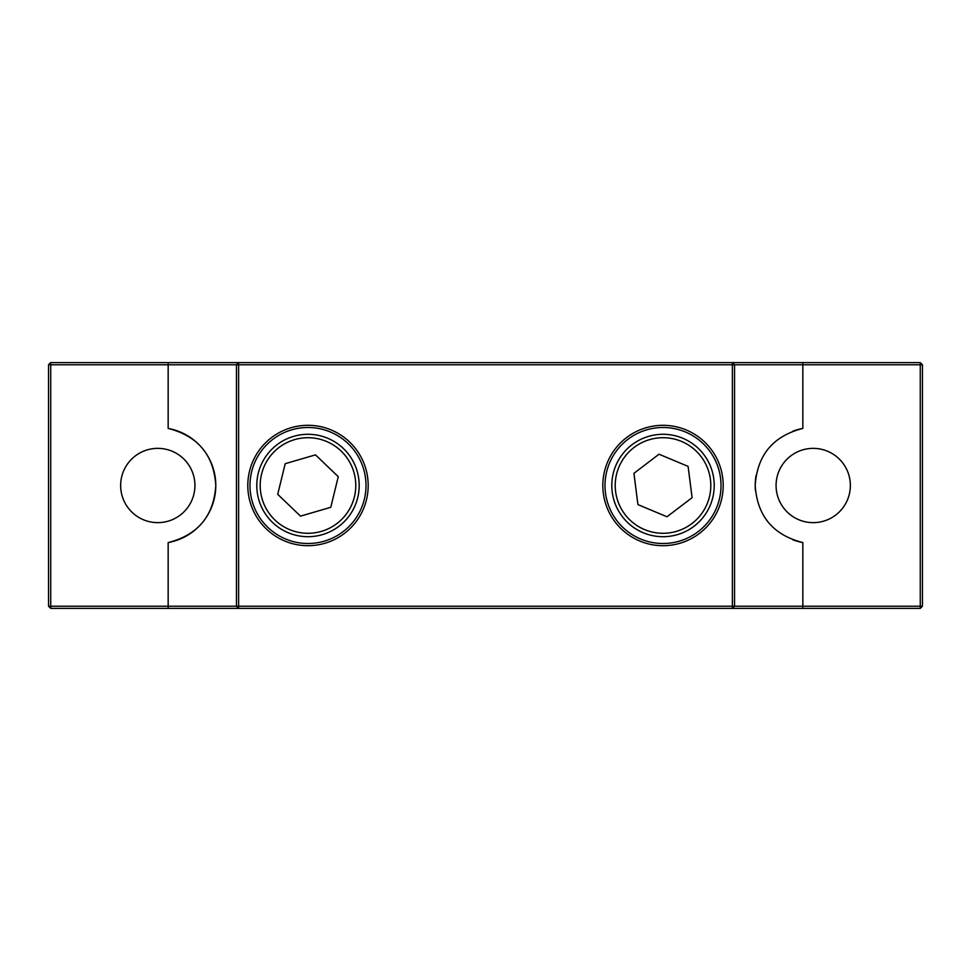<?xml version="1.0" encoding="UTF-8"?>
<svg xmlns="http://www.w3.org/2000/svg" width="971" height="971" viewBox="0 0 971 971"><rect width="100%" height="100%" fill="white"/><g stroke="black" fill="none" stroke-linecap="round" stroke-linejoin="round"><path stroke-width="1.46" d="M776.072 485.5A37.141 37.141 0 0 1 813.213 448.359A37.141 37.141 0 0 1 850.353 485.5A37.141 37.141 0 0 1 813.213 522.641A37.141 37.141 0 0 1 776.072 485.5M120.647 485.5A37.141 37.141 0 0 1 157.788 448.359A37.141 37.141 0 0 1 194.928 485.5A37.141 37.141 0 0 1 157.788 522.641A37.141 37.141 0 0 1 120.647 485.5M756.13 475.183A58.005 58.005 0 0 0 755.207 485.5C757.174 515.953 773.05 534.972 802.835 542.571L802.835 606.207L920.265 606.207L920.265 364.793L802.835 364.793L802.835 428.429A58.005 58.005 0 0 0 792.846 431.185M802.835 428.429C773.086 436.003 757.21 455.035 755.207 485.5A58.005 58.005 0 0 0 755.438 490.731M792.773 539.779A58.005 58.005 0 0 0 802.835 542.571M920.265 362.608L922.45 364.793L920.265 364.793L920.265 362.608L168.165 362.608L168.165 364.793L50.735 364.793L50.735 606.207L168.165 606.207L168.165 542.571A58.005 58.005 0 0 0 168.165 428.429L168.165 364.793L236.439 364.793L236.439 606.207L168.165 606.207L168.165 608.392L50.735 608.392L48.55 606.207L48.55 364.793L50.735 362.608L50.735 364.793L48.55 364.793M922.45 364.793L922.45 606.207L920.265 608.392L732.377 608.392L732.377 364.793L238.623 364.793L238.623 606.207L734.562 606.207L734.562 364.793L802.835 364.793L802.835 362.608M802.835 608.392L802.835 606.207L734.562 606.207L732.377 608.392L238.623 608.392L236.439 606.207L238.623 606.207L238.623 608.392L168.165 608.392M168.165 362.608L50.735 362.608M920.265 608.392L920.265 606.207L922.45 606.207M48.55 606.207L50.735 606.207L50.735 608.392M168.165 542.571C197.902 534.997 213.778 515.989 215.793 485.536C213.838 455.059 197.963 436.028 168.165 428.429M249.984 485.5A58.005 58.005 0 0 0 307.989 543.505A58.005 58.005 0 0 0 365.994 485.5A58.005 58.005 0 0 0 307.989 427.495A58.005 58.005 0 0 0 249.984 485.5M307.989 545.69A60.19 60.19 0 0 1 247.799 485.5A60.19 60.19 0 0 1 307.989 425.31A60.19 60.19 0 0 1 368.179 485.5A60.19 60.19 0 0 1 307.989 545.69M605.006 485.5A58.005 58.005 0 0 0 663.011 543.505A58.005 58.005 0 0 0 721.016 485.5A58.005 58.005 0 0 0 663.011 427.495A58.005 58.005 0 0 0 605.006 485.5M663.011 545.69A60.19 60.19 0 0 1 602.821 485.5A60.19 60.19 0 0 1 663.011 425.31A60.19 60.19 0 0 1 723.201 485.5A60.19 60.19 0 0 1 663.011 545.69M238.623 364.793L236.439 364.793L238.623 362.608L238.623 364.793M732.377 364.793L732.377 362.608L734.562 364.793L732.377 364.793M357.146 471.178A51.208 51.208 0 0 1 322.311 534.657A51.208 51.208 0 0 1 258.832 499.822A51.208 51.208 0 0 1 293.667 436.343A51.208 51.208 0 0 1 357.146 471.178M353.869 472.124A47.785 47.785 0 0 1 321.365 531.38A47.785 47.785 0 0 1 262.109 498.876A47.785 47.785 0 0 1 294.614 439.62A47.785 47.785 0 0 1 353.869 472.124M315.49 454.865L338.26 476.676L330.771 507.311L300.488 516.135L277.718 494.324L285.207 463.689L315.49 454.865M669.505 536.295A51.208 51.208 0 0 1 612.216 491.994A51.208 51.208 0 0 1 656.517 434.705A51.208 51.208 0 0 1 713.806 479.006A51.208 51.208 0 0 1 669.505 536.295M669.068 532.909A47.785 47.785 0 0 1 615.602 491.557A47.785 47.785 0 0 1 656.954 438.091A47.785 47.785 0 0 1 710.42 479.443A47.785 47.785 0 0 1 669.068 532.909M692.092 497.674L667.004 516.778L637.923 504.604L633.929 473.326L659.018 454.222L688.099 466.396L692.092 497.674"/></g></svg>
